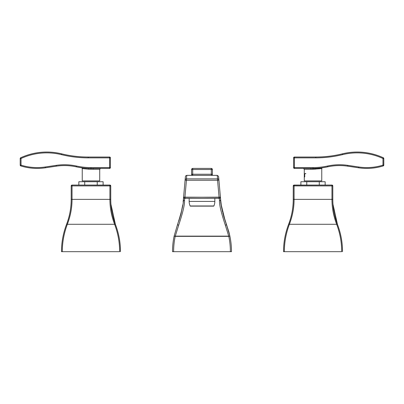<?xml version="1.0" encoding="UTF-8"?>
<svg xmlns="http://www.w3.org/2000/svg" width="404" height="404" viewBox="0 0 404 404"><rect width="100%" height="100%" fill="white"/><g stroke="black" fill="none" stroke-linecap="round" stroke-linejoin="round"><path stroke-width="0.61" d="M229.002 232.396L229.881 236.128L228.795 236.355L175.205 236.355L178.654 225.25L175.205 236.355L174.119 236.128L177.619 224.286L174.119 236.128A76.002 76.002 0 0 0 172.508 251.677L174.174 251.677L172.508 251.677A76.002 76.002 0 0 1 174.119 236.128L229.881 236.128A76.002 76.002 0 0 1 231.492 251.677L173.619 251.677A74.892 74.892 0 0 1 175.205 236.355A74.892 74.892 0 0 0 173.619 251.677L230.381 251.677A74.892 74.892 0 0 0 228.795 236.355A74.892 74.892 0 0 1 230.381 251.677L231.492 251.677A76.002 76.002 0 0 0 229.881 236.128L226.381 224.286A1.111 0.535 158.9 0 1 225.346 225.25C221.185 212.762 219.231 204.525 219.493 200.525C219.231 204.525 221.185 212.762 225.346 225.25L228.795 236.355L225.346 225.25A1.111 0.535 -21.1 0 0 226.381 224.286C222.281 211.651 220.357 203.343 220.599 199.359A1.111 1.071 175 0 1 219.493 200.525A1.111 1.071 -5 0 0 220.599 199.359C220.357 203.343 222.281 211.651 226.381 224.286L228.841 231.79M178.654 225.25A1.111 0.535 -158.9 0 1 177.619 224.286A1.111 0.535 21.1 0 0 178.654 225.25C182.815 212.762 184.769 204.525 184.507 200.525C184.769 204.525 182.815 212.762 178.654 225.25M185.118 198.404L184.911 197.298L186.436 180.26L217.564 180.26L218.912 180.113L218.655 177.129L219.402 185.694L218.524 176.25L217.226 175.361L217.534 178.851A1.389 1.384 -5 0 1 218.912 180.113L217.564 180.26L219.089 197.298L218.882 198.404L219.089 197.298L220.407 197.157L218.912 180.113L220.407 197.157L184.911 197.298L185.118 198.404L219.301 198.359A1.111 1.106 175 0 0 220.407 197.157A1.111 1.106 -5 0 1 219.301 198.359M219.301 198.384L219.493 200.525M184.699 198.359L185.138 198.404C184.724 198.793 184.214 198.374 183.593 197.157A1.111 1.106 -175 0 0 184.699 198.359M183.699 195.991L185.088 180.113L186.436 180.26A1.389 0.258 -89 0 1 186.693 178.876L217.307 178.876L186.693 178.876A1.389 0.258 91 0 0 186.436 180.26L185.088 180.113L183.593 197.157L184.911 197.298L186.436 180.26L217.564 180.26A1.389 0.258 -91 0 0 217.307 178.876A1.389 0.258 89 0 1 217.564 180.26L219.089 197.298L183.593 197.157L183.401 199.359A1.111 1.071 5 0 0 184.507 200.525L184.699 198.384M184.507 200.525A1.111 1.071 -175 0 1 183.401 199.359C183.643 203.343 181.719 211.651 177.619 224.286C181.719 211.651 183.643 203.343 183.401 199.359L183.613 196.935M183.391 199.465L183.194 201.45M183.189 201.505L183.153 201.823M182.694 205.257L181.3 212.393M181.255 212.595L180.931 213.903M180.851 214.211L178.906 220.736M178.8 221.049L180.861 214.186L182.744 204.894M183.138 201.934L183.593 197.157M183.401 199.359C183.795 202.566 181.866 210.878 177.619 224.286L174.119 236.128L177.568 224.422M228.982 232.325L222.887 213.176M222.528 211.671L221.336 205.434M220.862 201.965L219.938 191.809L220.877 202.086M184.062 191.834L183.785 194.96L184.062 191.834M221.276 205.045L225.281 221.286M186.466 178.851A1.389 1.384 -175 0 0 185.088 180.113A1.389 1.384 5 0 1 186.466 178.851L186.774 175.351L185.835 175.725L185.406 176.513L184.598 185.694L185.088 180.113M217.261 175.74L217.291 176.094M186.709 176.094L186.739 175.74M213.605 206.136L190.395 206.136A0.278 0.278 90 0 1 190.143 205.969L213.857 205.969A0.278 0.278 90 0 1 213.605 206.136L190.395 206.136A0.278 0.278 -90 0 1 190.143 205.969A11.1 11.1 0 0 1 189.163 201.414L214.837 201.414A11.1 11.1 0 0 1 213.857 205.969L190.143 205.969A11.1 11.1 0 0 1 189.163 201.414L189.163 198.47L189.163 201.414L214.837 201.414L214.837 198.47L214.837 201.414A11.1 11.1 0 0 1 213.857 205.969A0.278 0.278 -90 0 1 213.605 206.136M327.563 166.019A68.559 68.559 0 0 1 313.024 167.579L294.425 167.579L294.425 157.863L315.797 157.863A112.575 112.575 0 0 0 342.567 154.636A61.62 61.62 0 0 1 382.967 158.504L382.967 165.135A54.676 54.676 0 0 1 358.752 166.983L347.814 165.352A56.343 56.343 0 0 0 327.563 166.019A56.343 56.343 0 0 1 347.814 165.352L358.752 166.983A54.676 54.676 0 0 0 382.967 165.135L382.967 158.504A61.62 61.62 0 0 0 342.567 154.636A112.575 112.575 0 0 1 315.797 157.863L294.425 157.863L294.425 157.03L315.797 157.03A111.741 111.741 0 0 0 342.37 153.828L342.567 154.636L342.37 153.828A62.448 62.448 0 0 1 383.315 157.752A62.448 62.448 0 0 0 342.37 153.828A111.741 111.741 0 0 1 315.797 157.03L315.797 157.863L315.797 157.03L294.425 157.03A0.833 0.833 0 0 0 293.592 157.863L294.425 157.863L294.425 167.579L313.024 167.579A68.559 68.559 0 0 0 327.563 166.019L327.74 166.832L327.563 166.019M316.241 168.337L315.287 168.377A69.387 69.387 0 0 0 327.74 166.832A69.387 69.387 0 0 1 315.287 168.377L313.024 168.402L313.024 167.579L313.024 168.402L294.425 168.412L313.024 168.402L313.024 169.22L321.766 168.589L321.766 180.901L321.766 168.589L310.934 169.246L313.024 169.22L313.024 168.402L315.287 168.377L315.115 169.205L315.287 168.377L315.999 168.347M383.8 158.504L383.8 165.135L382.967 165.135L383.214 165.933A0.833 0.833 0 0 0 383.8 165.135A0.833 0.833 0 0 1 383.214 165.933A55.51 55.51 0 0 1 358.631 167.806A55.51 55.51 0 0 0 383.214 165.933A0.833 0.833 0 0 0 383.76 165.393L383.8 158.504A0.833 0.833 0 0 0 383.315 157.752L382.967 158.504L383.8 158.504L382.967 158.504L383.315 157.752A0.833 0.833 0 0 1 383.8 158.504L383.315 157.752M358.631 167.806L347.687 166.175A55.51 55.51 0 0 0 327.74 166.832A55.51 55.51 0 0 1 347.687 166.175L347.814 165.352L347.687 166.175L358.631 167.806L358.752 166.983L358.631 167.806M293.592 167.579L293.592 157.863A0.833 0.833 0 0 1 294.425 157.03L294.425 157.863L293.592 157.863L293.592 167.579A0.833 0.833 0 0 0 294.425 168.412L310.737 168.412L294.425 168.412L294.425 167.579L293.592 167.579L294.425 167.579L294.425 168.412A0.833 0.833 0 0 1 293.592 167.579L293.632 167.832L293.592 167.579M383.76 165.393L383.214 165.933L382.967 165.135L383.8 165.135M310.737 168.412L310.934 169.246L304.278 169.246L304.278 180.901L304.278 169.246L310.934 169.246L310.737 168.412L313.024 168.402M321.766 180.901L304.278 180.901M305.889 173.735C304.904 172.851 304.53 173.917 304.767 176.937M322.301 167.811L322.483 167.766A0.833 0.833 12.6 0 0 321.766 168.589A0.833 0.833 -167.4 0 1 322.059 167.953M311.848 169.236L313.024 169.22M300.879 185.067L300.879 181.734L306.767 181.734L306.767 185.067L306.767 181.734C299.056 181.734 299.056 181.734 306.767 181.734L319.276 181.734L319.276 185.067L319.276 181.734L325.164 181.734L325.164 185.067M306.767 181.734L319.276 181.734M284.365 251.677C284.35 242.37 286.032 233.234 289.4 224.276L336.648 224.276C340.017 233.234 341.693 242.37 341.683 251.677L284.365 251.677C284.35 242.37 286.032 233.234 289.4 224.276L336.648 224.276A0.833 0.283 -21 0 1 337.426 224.276C334.31 216.019 332.765 207.717 332.8 199.364C332.765 207.717 334.31 216.019 337.426 224.276C340.83 233.234 342.526 242.37 342.511 251.677C342.526 242.37 340.83 233.234 337.426 224.276A0.833 0.283 159 0 0 336.648 224.276C340.017 233.234 341.693 242.37 341.683 251.677L283.532 251.677C283.517 242.37 285.214 233.234 288.623 224.276C285.214 233.234 283.517 242.37 283.532 251.677M289.4 224.276A0.833 0.283 -159 0 0 288.623 224.276A0.833 0.283 21 0 1 289.4 224.276C292.552 216.019 294.112 207.717 294.082 199.364L293.248 199.364C293.279 207.717 291.739 216.019 288.623 224.276C291.673 216.342 293.213 208.04 293.248 199.364L293.248 185.901L294.082 185.901L294.082 199.364C294.112 207.717 292.552 216.019 289.4 224.276M293.703 185.153L331.967 185.067L294.082 185.067L293.248 185.901A0.833 0.833 0 0 1 294.082 185.067A0.833 0.833 0 0 0 293.248 185.901L294.082 185.901L294.082 185.067L294.082 185.901L331.967 185.901L331.967 185.067L331.967 185.901L332.8 185.901A0.833 0.833 0 0 0 331.967 185.067A0.833 0.833 0 0 1 332.8 185.901L332.8 199.364L331.967 199.364L331.967 185.901L332.8 185.901L332.8 199.364L332.8 185.901L332.8 199.364L331.967 199.364C331.931 207.717 333.492 216.019 336.648 224.276C333.492 216.019 331.931 207.717 331.967 199.364L294.082 199.364L331.967 199.364L331.967 185.901L294.082 185.901L294.082 199.364L293.248 199.364L293.248 185.901L293.228 201.046M293.248 185.901L293.248 199.364M332.82 201.046L332.8 199.364C332.83 208.04 334.371 216.342 337.426 224.276L332.967 204.187M92.258 168.407L90.976 168.402L93.263 168.412L93.066 169.246L99.722 169.246L99.722 180.901L99.722 169.246L100.551 168.412L109.575 168.412A0.833 0.833 0 0 0 110.408 167.579A0.833 0.833 0 0 1 109.575 168.412L93.263 168.412L93.066 169.246L88.885 169.205L88.723 168.377M90.976 168.402L88.713 168.377A69.387 69.387 0 0 1 76.26 166.832A69.387 69.387 0 0 0 88.713 168.377L90.976 168.402L90.976 169.22L90.976 168.402L93.263 168.412L90.976 168.402L90.976 167.579L109.575 167.579L109.575 157.863L88.203 157.863A112.575 112.575 0 0 1 61.433 154.636A61.62 61.62 0 0 0 21.033 158.504L21.033 165.135A54.676 54.676 0 0 0 45.248 166.983L45.369 167.806A55.51 55.51 0 0 1 20.786 165.933A55.51 55.51 0 0 0 45.369 167.806L45.248 166.983L56.186 165.352A56.343 56.343 0 0 1 76.437 166.019A68.559 68.559 0 0 0 90.976 167.579L90.976 168.402M100.551 168.412L109.575 168.412L109.575 157.863L110.408 157.863A0.833 0.833 0 0 0 109.575 157.03L88.203 157.03A111.741 111.741 0 0 1 61.63 153.828A62.448 62.448 0 0 0 20.685 157.752A0.833 0.833 0 0 0 20.2 158.504L20.2 165.135L21.033 165.135L20.786 165.933A0.833 0.833 0 0 1 20.2 165.135L20.2 158.504L21.033 158.504L20.2 158.504A0.833 0.833 0 0 1 20.685 157.752L21.033 158.504L20.685 157.752A62.448 62.448 0 0 1 61.63 153.828L61.433 154.636L61.63 153.828A111.741 111.741 0 0 0 88.203 157.03L88.203 157.863L88.203 157.03L109.575 157.03L109.575 157.863L88.203 157.863A112.575 112.575 0 0 1 61.433 154.636A61.62 61.62 0 0 0 21.033 158.504L21.033 165.135L20.2 165.135A0.833 0.833 0 0 0 20.786 165.933L21.033 165.135A54.676 54.676 0 0 0 45.248 166.983L56.186 165.352A56.343 56.343 0 0 1 76.437 166.019L76.26 166.832A55.51 55.51 0 0 0 56.313 166.175L56.186 165.352L56.313 166.175L45.369 167.806L56.313 166.175A55.51 55.51 0 0 1 76.26 166.832L76.437 166.019A68.559 68.559 0 0 0 90.976 167.579L109.575 167.579L109.575 168.412L93.263 168.412M110.408 167.579L110.408 157.863L109.575 157.863L109.575 157.03A0.833 0.833 0 0 1 110.408 157.863L110.408 167.579L109.575 167.579L110.408 167.579L109.575 168.412M88.713 168.377L88.885 169.205L82.234 168.589A0.833 0.833 167.4 0 0 81.517 167.766A0.833 0.833 -12.6 0 1 82.234 168.589L82.234 180.901L82.234 168.589L88.885 169.205L99.722 169.246M99.722 180.901L82.234 180.901M78.836 185.067L78.836 181.734L84.724 181.734C77.007 181.734 77.007 181.734 84.724 181.734L103.121 181.734L103.121 185.067M97.233 185.067L97.233 181.734L97.233 185.067M84.724 181.734L84.724 185.067L84.724 181.734L97.233 181.734M62.317 251.677C62.307 242.37 63.983 233.234 67.352 224.276L114.6 224.276C111.448 216.019 109.888 207.717 109.918 199.364L109.918 185.901L110.752 185.901A0.833 0.833 0 0 0 109.918 185.067A0.833 0.833 0 0 1 110.752 185.901L72.033 185.901L72.033 199.364L110.752 199.364L110.752 185.901L110.752 199.364C110.721 207.717 112.262 216.019 115.377 224.276C112.262 216.019 110.721 207.717 110.752 199.364L109.918 199.364C109.888 207.717 111.448 216.019 114.6 224.276A0.833 0.283 -21 0 1 115.377 224.276C118.786 233.234 120.483 242.37 120.468 251.677C120.483 242.37 118.786 233.234 115.377 224.276A0.833 0.283 159 0 0 114.6 224.276C117.968 233.234 119.65 242.37 119.635 251.677L62.317 251.677C62.307 242.37 63.983 233.234 67.352 224.276L114.6 224.276C117.968 233.234 119.65 242.37 119.635 251.677L61.489 251.677C61.474 242.37 63.17 233.234 66.574 224.276C63.17 233.234 61.474 242.37 61.489 251.677M71.2 199.364L71.2 185.901A0.833 0.833 0 0 1 72.033 185.067A0.833 0.833 0 0 0 71.2 185.901L72.033 185.901L72.033 185.067L72.033 185.901L109.918 185.901L109.918 185.067L109.918 199.364L72.033 199.364C72.069 207.717 70.508 216.019 67.352 224.276A0.833 0.283 -159 0 0 66.574 224.276A0.833 0.283 21 0 1 67.352 224.276C70.508 216.019 72.069 207.717 72.033 199.364L71.2 199.364L71.2 185.901L72.033 185.901L72.033 199.364L71.2 199.364C71.235 207.717 69.69 216.019 66.574 224.276C69.629 216.342 71.17 208.04 71.2 199.364L71.18 201.046M110.772 201.046L110.752 199.364C110.787 208.04 112.327 216.342 115.377 224.276L110.923 204.187M110.176 185.108L72.033 185.067L109.918 185.067L110.752 185.901M212.408 174.24L212.408 169.523L211.297 169.523L211.297 168.412A1.111 1.111 0 0 1 212.408 169.523A1.111 1.111 0 0 0 211.297 168.412L192.703 168.412L211.297 168.412L211.297 169.523L192.703 169.523L192.703 174.24L211.297 174.24L211.297 169.523L192.703 169.523L192.703 168.412A1.111 1.111 0 0 0 191.592 169.523L192.703 169.523L192.703 174.24L211.297 174.24L211.297 169.523L212.408 169.523L212.408 174.24L211.297 174.24L211.297 175.351L211.297 174.24L212.408 174.24A1.111 1.111 0 0 1 211.363 175.351A1.111 1.111 0 0 0 212.408 174.24L212.383 174.488M191.592 174.24L191.592 169.523A1.111 1.111 0 0 1 192.703 168.412L192.703 169.523L191.592 169.523L191.592 174.24A1.111 1.111 0 0 0 192.637 175.351A1.111 1.111 0 0 1 191.592 174.24L192.703 174.24L191.617 174.488M192.703 175.351L192.703 174.24L192.703 175.351M229.881 236.128L228.992 232.356L223.836 216.736L221.336 205.434L220.599 199.359M218.877 198.409C219.327 198.773 219.837 198.359 220.407 197.157M217.226 175.351L186.774 175.351M304.278 169.246L303.449 168.412M321.902 167.842L321.266 167.923M321.104 167.938L317.781 168.251M321.882 167.847L321.185 167.928M320.973 167.953L317.615 168.261M20.24 165.393L20.786 165.933L20.24 165.393M20.488 157.878L20.2 158.504L20.488 157.878M83.694 168.029L83.396 167.998M82.734 167.923L82.3 167.867M83.83 168.044L83.027 167.953M82.815 167.928L82.108 167.842"/></g></svg>
